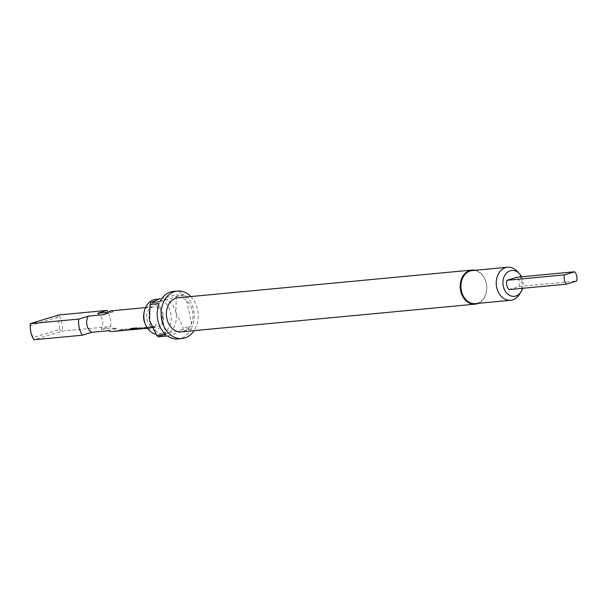 <?xml version="1.0" encoding="UTF-8"?>
<svg xmlns="http://www.w3.org/2000/svg" width="607" height="607" viewBox="0 0 607 607"><rect width="100%" height="100%" fill="white"/><g stroke="black" fill="none" stroke-linecap="round" stroke-linejoin="round"><path stroke-width="0.46" stroke-dasharray="3.04 2.28" d="M156.614 324.009L155.18 325.625C156.667 325.011 157.099 324.426 156.485 323.88M472.261 270.555A16.601 12.861 -95.4 0 1 486.457 284.584A16.601 12.861 -95.4 0 1 477.368 303.219A16.601 12.861 -95.4 0 1 475.372 303.614M143.897 313.364A12.838 9.94 -95.4 0 1 150.786 304.79A12.838 9.94 -95.4 0 1 163.116 314.335A12.838 9.94 -95.4 0 1 156.272 329.745A12.838 9.94 -95.4 0 1 144.792 322.901M155.862 299.327A17.641 13.658 -95.4 0 1 170.946 314.229A17.641 13.658 -95.4 0 1 161.287 334.032A17.641 13.658 -95.4 0 1 159.171 334.449A17.641 13.658 -95.4 0 1 155.908 334.252M162.448 314.79A10.38 8.035 -95.4 0 1 156.917 327.241A10.38 8.035 -95.4 0 1 155.673 327.484A10.38 8.035 -95.4 0 1 146.955 319.517A10.38 8.035 -95.4 0 1 152.486 307.066A10.38 8.035 -95.4 0 1 153.73 306.823A10.38 8.035 -95.4 0 1 162.448 314.79M178.063 297.756A17.125 13.255 -95.4 0 1 192.707 312.218A17.125 13.255 -95.4 0 1 183.329 331.437A17.125 13.255 -95.4 0 1 181.281 331.847M158.905 299.259A17.641 13.658 84.6 0 0 149.504 320.428A17.641 13.658 84.6 0 0 164.33 333.964A17.641 13.658 84.6 0 0 166.447 333.547A17.641 13.658 84.6 0 0 175.848 312.377A17.641 13.658 84.6 0 0 161.022 298.841A17.641 13.658 84.6 0 0 158.905 299.259L174.831 295.222A23.87 18.483 84.6 0 1 176.334 296.391L185.492 295.526A23.87 18.483 -95.4 0 1 192.358 326.771L183.208 327.636A23.87 18.483 84.6 0 1 182.373 329.51L191.524 328.653A23.87 18.483 -95.4 0 1 180.848 338.365A23.87 18.483 -95.4 0 1 177.988 338.934M31.071 331.748A18.68 14.462 -95.4 0 1 30.54 325.451L56.838 317.423A18.68 14.462 -95.4 0 1 59.501 329.525L33.203 337.553A18.68 14.462 -95.4 0 1 31.071 331.748M30.35 323.637L30.54 325.451M124.109 330.458L126.385 329.798L126.484 329.07L122.022 329.495L117.902 331.012M121.931 329.313L115.96 330.883L126.385 329.798L126.393 328.895L122.022 329.495M118.547 330.982L120.816 330.36L124.928 329.973L123.471 330.489M131.271 329.571L127.151 329.958L130.308 328.524L125.444 329.988L132.554 329.662L135.96 328.175L131.294 329.776M127.197 330.155L130.399 328.706L126.833 330.064M135.255 329.404L137.516 328.789L141.643 328.402L139.724 328.979M132.857 328.926L135.232 329.199L141.575 328.205L139.883 328.751M139.701 328.774L134.542 329.131L140.839 328.88L142.956 328.235L143.062 327.507L138.601 327.932L134.542 329.434M136.097 329.328L142.956 328.235L142.971 327.332L138.601 327.932M147.402 328.129L151.249 327.446L151.34 326.718L146.886 327.143L142.759 328.668M146.795 326.968L140.824 328.539L151.249 327.446L151.249 326.543L146.886 327.143M143.404 328.637L145.665 328.015L149.792 327.628L147.486 328.25M155.255 326.346L150.399 327.977L149.102 327.97L151.674 327.856L155.255 326.346L153.973 326.467M33.203 337.553L33.901 339.768L62.301 331.096L110.671 326.536L101.119 329.457A10.38 8.035 84.6 0 0 102.446 320.443A10.38 8.035 84.6 0 0 97.575 313.318M101.119 329.457L116.81 327.977L112.583 331.543M110.641 310.883L113.259 311.839L106.749 312.453M59.501 329.525L62.301 331.096A20.752 16.07 84.6 0 0 58.758 314.957L56.838 317.423M110.671 326.536A20.752 16.07 84.6 0 0 107.909 311.77M107.507 330.815L116.81 327.977M113.259 311.839L103.964 314.684M521.481 276.784A13.005 10.076 -95.4 0 1 522.566 288.295M508.985 289.577L519.129 286.481A8.301 6.427 84.6 0 0 517.088 277.202M517.058 271.208A16.601 12.861 -95.4 0 1 519.266 294.6M190.886 296.55A23.87 18.483 -95.4 0 1 194.096 330.64M173.511 291.406A23.87 18.483 -95.4 0 1 183.982 294.357L174.831 295.222M475.16 270.282A17.125 13.255 -95.4 0 1 486.693 285.874A17.125 13.255 -95.4 0 1 478.27 303.341M159.975 301.694L183.982 294.357M176.334 296.391L175.848 312.377L183.208 327.636M185.492 295.526L192.358 326.771M182.373 329.51L166.447 333.547L158.366 336.839M191.524 328.653L167.517 335.982M166.015 334.814L159.14 303.568M519.129 286.481L576.65 281.056M153.882 326.293L150.384 327.772L149.11 327.765L150.377 327.848M150.377 327.643L151.651 327.651L155.164 326.171M151.181 327.256L151.249 326.543L151.181 327.256M131.013 328.493L131.256 329.04L131.074 328.304L136.423 327.795L137.425 328.501M138.51 327.75L133.692 329.358M142.895 328.046L142.971 327.332L142.895 328.046M125.566 330.117L132.531 329.457L135.96 328.175M135.869 328L134.686 328.296M134.595 328.121L131.461 329.548M126.317 329.609L126.393 328.895L126.317 329.609M164.33 333.964L159.171 334.449M148.958 328.121L150.399 327.985M151.674 327.863L155.673 327.484M145.543 307.597L153.73 306.823M161.022 298.841L159.982 298.94M150.384 327.772L151.651 327.659M142.106 328.554L143.381 328.433M147.668 328.03L148.943 327.909M133.821 329.335L135.232 329.199M117.257 330.898L118.524 330.777M122.819 330.375L124.094 330.254"/><path stroke-width="0.91" d="M506.944 280.297A8.301 6.427 84.6 0 0 506.837 285.282A8.301 6.427 84.6 0 0 508.985 289.577L566.506 284.159A8.301 6.427 84.6 0 1 564.358 279.865A8.301 6.427 84.6 0 1 564.464 274.88L574.609 271.784L517.088 277.202L506.944 280.297L564.464 274.88M522.566 288.295A13.005 10.076 -95.4 0 1 520.988 291.884L519.266 294.6A16.601 12.861 -95.4 0 1 512.665 299.896A16.601 12.861 -95.4 0 1 510.669 300.29L475.372 303.614A16.601 12.861 -95.4 0 1 461.176 289.592A16.601 12.861 -95.4 0 1 470.273 270.95A16.601 12.861 -95.4 0 1 472.261 270.555L507.558 267.232A16.601 12.861 -95.4 0 1 517.058 271.208L519.258 273.56A13.005 10.076 -95.4 0 1 521.481 276.784M478.27 303.341A17.125 13.255 -95.4 0 1 477.148 303.758A17.125 13.255 -95.4 0 1 475.099 304.16A17.125 13.255 -95.4 0 1 460.455 289.698A17.125 13.255 -95.4 0 1 469.833 270.479A17.125 13.255 -95.4 0 1 471.882 270.069A17.125 13.255 -95.4 0 1 475.16 270.282M155.908 334.252A17.641 13.658 -95.4 0 1 145.513 324.631L144.792 322.901A12.838 9.94 -95.4 0 1 143.897 313.364L144.284 311.528A17.641 13.658 -95.4 0 1 153.746 299.744A17.641 13.658 -95.4 0 1 155.862 299.327L159.982 298.94M145.513 324.631A17.641 13.658 -95.4 0 1 144.284 311.528M475.099 304.16L181.281 331.847A17.125 13.255 -95.4 0 1 166.637 317.385A17.125 13.255 -95.4 0 1 176.015 298.158A17.125 13.255 -95.4 0 1 178.063 297.756L471.882 270.069M194.096 330.64A23.87 18.483 -95.4 0 1 184.771 337.993A23.87 18.483 -95.4 0 1 181.91 338.562A23.87 18.483 -95.4 0 1 161.508 318.402A23.87 18.483 -95.4 0 1 174.573 291.603A23.87 18.483 -95.4 0 1 177.434 291.041A23.87 18.483 -95.4 0 1 190.886 296.55M181.91 338.562L177.988 338.934A23.87 18.483 -95.4 0 1 167.517 335.982L158.366 336.839A23.87 18.483 84.6 0 1 156.864 335.679L166.015 334.814A23.87 18.483 -95.4 0 1 159.14 303.568L149.99 304.433A23.87 18.483 84.6 0 1 150.824 302.552L159.975 301.694A23.87 18.483 -95.4 0 1 170.65 291.975A23.87 18.483 -95.4 0 1 173.511 291.406L177.434 291.041M510.669 300.29A16.601 12.861 -95.4 0 1 496.473 286.261A16.601 12.861 -95.4 0 1 505.57 267.626A16.601 12.861 -95.4 0 1 507.558 267.232M520.988 291.884A13.005 10.076 -95.4 0 1 515.813 296.034A13.005 10.076 -95.4 0 1 503.324 286.352A13.005 10.076 -95.4 0 1 510.259 270.745A13.005 10.076 -95.4 0 1 519.258 273.56M107.909 311.77A20.752 16.07 84.6 0 0 107.128 310.405L58.758 314.957L30.35 323.637A20.752 16.07 84.6 0 0 30.828 332.097A20.752 16.07 84.6 0 0 33.901 339.768L82.271 335.216A20.752 16.07 84.6 0 1 79.198 327.537A20.752 16.07 84.6 0 1 78.72 319.077L88.273 316.164L103.964 314.684L110.641 310.883L145.543 307.597M30.35 323.637L78.72 319.077M117.902 331.012L125.588 330.322M123.471 330.489L122.834 330.58M126.833 330.064L133.844 329.54L131.226 329.237L131.013 328.493L136.363 327.985L137.872 328.653L132.827 329.131L135.255 329.404L147.493 328.258M131.666 329.722L127.151 329.958M137.903 328.455L132.842 329.169M140.035 328.941L136.074 329.115M134.542 329.434L133.844 329.54M133.692 329.358L131.226 329.237L131.013 328.493M142.759 328.668L142.129 328.759M147.486 328.25L146.386 328.22L147.66 328.106M88.273 316.164A10.38 8.035 84.6 0 0 86.953 325.177A10.38 8.035 84.6 0 0 91.824 332.295L82.271 335.216M117.272 331.103L112.583 331.543L107.507 330.815L91.824 332.295M106.749 312.453L97.575 313.318L107.128 310.405M150.824 302.552L158.905 299.259M156.864 335.679L149.504 320.428L149.99 304.433M574.609 271.784A8.301 6.427 84.6 0 1 576.65 281.056L566.506 284.159M131.256 329.04L131.074 328.304"/></g></svg>
